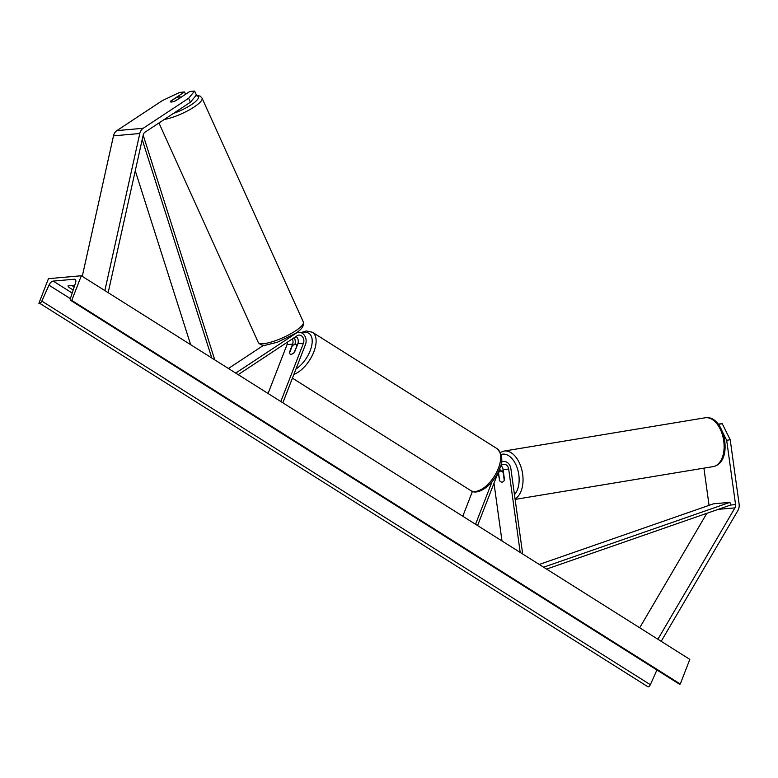 <?xml version="1.0" encoding="UTF-8"?>
<svg xmlns="http://www.w3.org/2000/svg" width="778" height="778" viewBox="0 0 778 778"><rect width="100%" height="100%" fill="white"/><g stroke="black" fill="none" stroke-linecap="round" stroke-linejoin="round"><path stroke-width="1.17" d="M498.163 472.47L499.554 480.075M499.223 480.123A5.563 3.297 -99.4 0 0 502.16 482.097A5.563 3.297 -99.4 0 0 502.306 482.078A5.563 3.297 -99.4 0 0 504.484 479.656L503.084 469.552A5.563 4.473 84.9 0 0 501.081 465.721M499.768 468.337A8.344 6.71 -95.1 0 1 500.04 469.649L500.244 471.167M494.001 483.216L501.985 540.953M499.68 468.57L500.196 467.228A5.563 4.473 -95.1 0 1 503.765 464.252A5.563 4.473 -95.1 0 1 508.676 469.056L520.2 552.438M501.333 462.151A8.344 6.71 -95.1 0 1 503.522 461.48A8.344 6.71 -95.1 0 1 510.883 468.696L522.68 554.004M477.575 525.568L499.038 470.223M475.543 524.284L492.027 481.806M462.793 516.252L472.45 491.346M719.494 425.897L718.697 424.302L722.237 423.718L730.211 439.726L739.1 504.008A8.898 7.158 -95.1 0 1 738.516 509.269A8.898 7.158 -95.1 0 1 737.894 510.572L661.183 641.325M730.211 439.726L726.671 440.309L735.56 504.591A4.444 3.579 -95.1 0 1 735.278 507.227A4.444 3.579 -95.1 0 1 734.957 507.878L657.887 639.244M703.915 468.142L709.059 505.36M706.842 513.305L639.691 627.768M726.671 440.309L722.869 432.665M718.172 424.078L722.237 423.718M194.607 91.075L188.616 98.281L190.406 102.219L196.387 95.013L194.607 91.075L189.783 91.503L175.77 100.751A5.563 1.313 155.7 0 1 171.578 102.015A5.563 1.313 155.7 0 1 170.411 101.733A5.563 1.313 155.7 0 1 170.508 101.218L184.522 91.969L179.699 92.397L162.33 100.605L116.865 130.616A8.898 7.158 84.9 0 0 113.938 134.399A8.898 7.158 84.9 0 0 113.5 135.839L82.264 276.346M188.616 98.281L143.152 128.292A8.898 7.158 84.9 0 0 140.225 132.075A8.898 7.158 84.9 0 0 139.797 133.505L104.865 290.593M190.406 102.219L144.941 132.231A4.444 3.579 84.9 0 0 143.473 134.127A4.444 3.579 84.9 0 0 143.259 134.837L108.161 292.674M185.572 94.284L184.522 91.969M294.959 344.421A8.344 6.71 84.9 0 0 294.317 337.594M268.07 393.483L287.014 344.644A5.563 4.473 84.9 0 0 287.442 342.135M296.058 336.446A5.563 4.473 -95.1 0 1 297.857 343.691L294.609 352.064A5.563 2.811 122.2 0 1 290.165 354.039A5.563 2.811 122.2 0 1 289.358 352.531L292.606 344.148A5.563 4.473 84.9 0 0 292.372 338.877M263.684 345.228L228.431 368.5M282.852 402.8L305.482 344.469A8.344 6.71 84.9 0 0 304.869 336.057A8.344 6.71 84.9 0 0 298.655 332.332A8.344 6.71 84.9 0 0 296.048 333.256L235.715 373.09M280.819 401.526L303.449 343.195A5.563 4.473 84.9 0 0 303.041 337.584A5.563 4.473 84.9 0 0 298.898 335.094A5.563 4.473 84.9 0 0 297.167 335.717L238.194 374.646M296.797 345.617A5.563 2.811 -57.8 0 0 296.097 344.635A5.563 2.811 -57.8 0 0 292.197 346.025L289.465 353.066A5.563 2.811 -57.8 0 0 290.165 354.039A5.563 2.811 -57.8 0 0 294.065 352.658L297.05 345.782M499.641 480.726A5.563 3.297 -99.4 0 0 502.16 482.097A5.563 3.297 -99.4 0 0 502.306 482.078A5.563 3.297 -99.4 0 0 504.241 480.318L503.152 472.46A5.563 3.297 -99.4 0 0 500.633 471.089A5.563 3.297 -99.4 0 0 500.487 471.108A5.563 3.297 -99.4 0 0 498.552 472.868L499.641 480.726M74.737 285.312L67.987 285.905A6.953 2.159 -158.8 0 0 70.38 288.327A6.953 2.159 -158.8 0 0 73.268 289.786M38.9 303.294L48.46 278.66L81.32 275.752L689.823 659.374L680.264 684.018L679.573 684.076A2.499 1.264 122.2 0 1 679.106 683.979L70.603 300.347A2.499 1.264 122.2 0 1 70.38 298.567L75.563 282.793A4.726 2.392 -57.8 0 0 75.155 279.419A4.726 2.392 -57.8 0 0 74.26 279.234L53.225 281.091A4.726 2.392 -57.8 0 0 48.965 285.147L41.847 301.096A2.499 1.264 122.2 0 1 39.59 303.235L648.093 686.867A2.499 1.264 122.2 0 0 650.35 684.718L656.924 669.994M71.858 285.565A6.953 2.159 -158.8 0 0 74.26 286.771M81.32 275.752L71.761 300.396L680.264 684.018M71.761 300.396L71.07 300.454A2.499 1.264 122.2 0 1 70.603 300.347M171.578 102.015A5.563 1.313 -24.3 0 0 174.992 101.072L180.554 97.406A5.563 1.313 -24.3 0 0 180.545 97.153A5.563 1.313 -24.3 0 0 179.368 96.871A5.563 1.313 -24.3 0 0 175.954 97.814L170.392 101.48A5.563 1.313 -24.3 0 0 170.411 101.733A5.563 1.313 -24.3 0 0 171.578 102.015M539.251 564.449L713.523 503.804L729.949 502.355L730.639 505.029L546.594 569.078M729.949 502.355L543.618 567.201M142.209 139.563L211.801 358.016M135.265 170.8L190.659 344.683M143.181 135.168L214.777 359.893M503.084 469.552L508.676 469.056M730.639 505.029L735.56 504.591M718.182 509.357L734.957 507.878M116.865 130.616L143.152 128.292M113.5 135.839L139.797 133.505M287.014 344.644L292.606 344.148M295.465 333.305L296.048 333.256M297.857 343.691L303.449 343.195M498.416 468.249A24.74 12.516 -57.8 0 0 496.986 448.614C502.481 454.381 503.278 461.315 499.369 469.397C493.388 485.307 477.293 496.208 470.602 490.471A24.74 12.516 -57.8 0 0 498.416 468.249M295.98 368.966A21.959 11.116 -57.8 0 0 310.169 350.752A21.959 11.116 -57.8 0 0 301.961 333.062M296.097 336.475A21.959 11.116 -57.8 0 0 294.454 337.885M496.986 448.614L312.406 332.245A24.74 12.516 122.2 0 1 313.835 351.88A24.74 12.516 122.2 0 1 293.88 374.383M705.724 417.718A24.74 14.656 -99.4 0 0 705.072 417.796L705.86 417.698C725.047 415.364 733.975 462.531 713.154 466.615A24.74 14.656 -99.4 0 0 723.657 440.358A24.74 14.656 -99.4 0 0 705.724 417.718M514.472 494.623A21.959 13.012 -99.4 0 0 517.72 469.591A21.959 13.012 -99.4 0 0 502.812 454.119A21.959 13.012 -99.4 0 0 501.061 454.478M705.072 417.796L503.988 451.084A24.74 14.656 80.6 0 1 504.64 450.997A24.74 14.656 80.6 0 1 522.096 471.04A24.74 14.656 80.6 0 1 515.055 498.834M74.26 279.234L75.709 280.148M53.225 281.091L72.198 293.053M71.07 300.454L679.573 684.076M39.59 303.235L648.093 686.867M41.847 301.096L650.35 684.718M48.965 285.147L70.36 298.635M195.852 95.655A21.959 5.193 155.7 0 1 194.383 102.521A21.959 5.193 155.7 0 1 173.426 113.423M164.284 119.462A24.74 5.854 -24.3 0 0 189.774 109.649A24.74 5.854 -24.3 0 0 202.027 98.106L200.121 96.112L196.144 95.305M202.027 98.106L303.332 322.034A24.74 5.854 155.7 0 1 289.708 334.346A24.74 5.854 155.7 0 1 263.47 343.672A24.74 5.854 155.7 0 1 258.257 342.437L158.965 122.973M501.402 461.665L503.522 461.48M296.632 332.507L298.655 332.332M312.406 332.245L306.299 330.961L300.969 332.614M283.97 352.492L283.328 354.146M297.215 345.344L296.097 344.635M470.602 490.471L292.421 378.137M503.988 451.084L500.303 452.426M493.816 483.692L494.234 484.927M503.24 470.651L500.487 471.108M713.154 466.615L515.133 499.398M303.332 322.034C304.256 326.031 301.358 329.96 294.658 333.83L277.318 342.252L265.668 345.16C262.701 345.792 260.231 344.887 258.257 342.437"/></g></svg>
